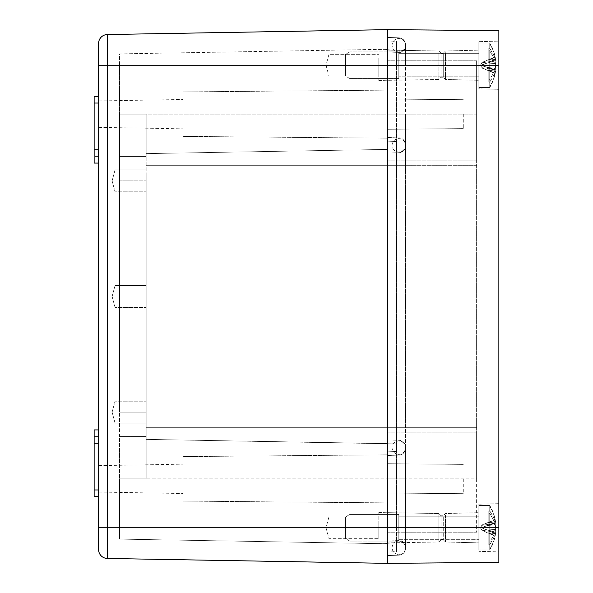<?xml version="1.0" encoding="UTF-8"?>
<svg xmlns="http://www.w3.org/2000/svg" width="593" height="593" viewBox="0 0 593 593"><rect width="100%" height="100%" fill="white"/><g stroke="black" fill="none" stroke-linecap="round" stroke-linejoin="round"><path stroke-width="0.44" stroke-dasharray="2.96 2.22" d="M98.586 429.925L94.139 429.925L98.586 429.925L94.139 429.925L94.139 443.267L98.586 443.267L98.586 429.925L98.586 489.966C98.586 498.572 98.586 498.572 98.586 489.966C98.586 498.572 98.586 498.572 98.586 489.966L98.586 429.925L98.586 496.637L98.586 443.267L94.139 443.267L94.139 496.637L94.139 489.966L94.139 496.637L98.586 496.637M498.861 527.77L498.861 30.621L387.674 29.65L107.326 34.542L107.326 65.23L98.586 65.23L98.586 527.77L387.674 527.77L387.674 563.35L387.674 29.65L387.674 555.567L387.674 141.171L387.674 552.009L387.674 427.701L387.674 540.001L399.022 540.393A6.671 6.671 0 0 1 405.464 547.065L405.464 548.503A6.671 6.671 0 0 1 399.022 555.174L387.674 555.567L399.022 555.174L399.022 527.77L387.674 527.77L387.674 463.726L387.674 532.217L387.674 439.932L399.022 440.325A6.671 6.671 0 0 1 405.464 446.996L405.464 448.434A6.671 6.671 0 0 1 399.022 455.105L387.674 455.498L399.022 455.105A6.671 6.671 0 0 0 405.464 448.434L405.464 144.566A6.671 6.671 0 0 0 399.022 137.895L387.674 137.502L387.674 40.991L387.674 137.502L399.022 137.895L399.022 165.299L387.674 165.299L387.674 527.77L399.022 527.77L387.674 527.77L399.022 527.77L399.022 555.174A6.671 6.671 0 0 0 405.464 548.503L405.464 448.434L405.464 547.784L405.464 478.847L405.464 527.77L398.792 527.77L405.464 527.77L398.792 527.77L405.464 527.77L399.022 527.77L399.022 427.701L387.674 427.701L387.674 165.299L396.569 165.299L396.569 427.701L396.569 65.119L396.569 141.482L387.674 141.171L396.569 141.482L387.674 141.171L396.569 141.482L387.674 141.171L396.569 141.482L396.569 527.881L396.569 165.299L387.674 165.299L399.022 165.299L399.022 137.895A6.671 6.671 0 0 1 405.464 144.566L405.464 145.285A6.671 6.671 0 0 0 398.792 138.614A6.671 6.671 0 0 0 392.121 145.285A6.671 6.671 0 0 0 398.792 151.956A6.671 6.671 0 0 0 405.464 145.285L405.464 44.497A6.671 6.671 0 0 0 399.022 37.826L387.674 37.433L387.674 65.23L387.674 37.433L399.022 37.826L399.022 65.23L387.674 65.23L387.674 114.152L387.674 52.999L399.022 52.607A6.671 6.671 0 0 0 405.464 45.935L405.464 427.701L387.674 427.701L396.569 427.701L396.569 443.912L396.569 427.701L387.674 427.701L399.022 427.701L399.022 527.77L405.464 527.77L399.022 527.77L405.464 527.77L405.464 547.784A6.671 6.671 0 0 0 398.792 541.112A6.671 6.671 0 0 0 392.121 547.784A6.671 6.671 0 0 0 398.792 554.455A6.671 6.671 0 0 0 405.464 547.784A6.671 6.671 0 0 0 398.792 541.112A6.671 6.671 0 0 0 392.121 547.784A6.671 6.671 0 0 0 398.792 554.455A6.671 6.671 0 0 0 405.464 547.784A6.671 6.671 0 0 0 398.792 541.112A6.671 6.671 0 0 0 392.121 547.784A6.671 6.671 0 0 0 398.792 554.455A6.671 6.671 0 0 0 405.464 547.784L405.464 547.065A6.671 6.671 0 0 0 399.022 540.393L399.022 527.77L399.022 540.393L387.674 540.001L387.674 527.77L498.861 527.77L498.861 562.379M98.586 120.483L98.586 100.951L98.586 120.483M98.586 485.178L98.586 465.646L98.586 485.178M98.586 149.732L98.586 103.034C98.586 94.428 98.586 94.428 98.586 103.034C98.586 94.428 98.586 94.428 98.586 103.034C98.586 94.428 98.586 94.428 98.586 103.034C98.586 94.428 98.586 94.428 98.586 103.034L98.586 163.075L98.586 149.732L94.139 149.732L94.139 163.075L94.139 103.034L94.139 149.732L98.586 149.732L94.139 149.732M94.139 436.596L94.139 489.966L94.139 436.596L98.586 436.596L94.139 436.596M98.586 549.563A8.895 8.895 0 0 0 107.326 558.458L107.326 65.23L387.674 65.23L387.674 129.274L387.674 60.782L387.674 153.068L399.022 152.675A6.671 6.671 0 0 0 405.464 146.004L405.464 145.285A6.671 6.671 0 0 0 398.792 138.614A6.671 6.671 0 0 0 392.121 145.285A6.671 6.671 0 0 0 398.792 151.956A6.671 6.671 0 0 0 405.464 145.285L405.464 114.152L398.792 114.152L405.464 114.152L398.792 114.152L405.464 114.152L399.022 114.152L399.022 65.23L387.674 65.23L399.022 65.23L399.022 37.826A6.671 6.671 0 0 1 405.464 44.497L405.464 65.23L398.792 65.23L405.464 65.23L398.792 65.23L405.464 65.23L399.022 65.23L399.022 114.152L387.674 114.152L387.674 65.23L405.464 65.23L399.022 65.23L405.464 65.23L405.464 45.216A6.671 6.671 0 0 1 398.792 51.887A6.671 6.671 0 0 1 392.121 45.216A6.671 6.671 0 0 1 398.792 38.545A6.671 6.671 0 0 1 405.464 45.216A6.671 6.671 0 0 1 398.792 51.887A6.671 6.671 0 0 1 392.121 45.216A6.671 6.671 0 0 1 398.792 38.545A6.671 6.671 0 0 1 405.464 45.216A6.671 6.671 0 0 1 398.792 51.887A6.671 6.671 0 0 1 392.121 45.216A6.671 6.671 0 0 1 398.792 38.545A6.671 6.671 0 0 1 405.464 45.216L405.464 45.935A6.671 6.671 0 0 1 399.022 52.607L399.022 65.23L399.022 52.607L387.674 52.999L387.674 65.23L498.861 65.23M183.089 121.187L183.089 99.476L183.089 121.187M183.089 485.882L183.089 464.171L183.089 485.882M98.586 96.362L94.139 96.362L94.139 163.075M183.089 124.812L183.089 91.915L183.089 124.812M183.089 489.507L183.089 456.61L183.089 489.507M387.674 57.766L387.674 80.796L387.674 57.766M387.674 125.672L387.674 90.129L387.674 125.672M387.674 467.328L387.674 502.871L387.674 467.328M387.674 535.234L387.674 512.204L387.674 535.234M378.779 57.914L378.779 80.485L378.779 57.914M396.569 527.881L396.569 551.698L387.674 552.009L396.569 551.698L396.569 443.912L396.569 451.518L387.674 451.829L396.569 451.518L387.674 451.829L396.569 451.518L387.674 451.829L396.569 451.518L396.569 443.912L396.569 544.092L396.569 527.881L387.674 527.881L387.674 543.781L396.569 544.092L396.569 551.698L396.569 544.092L387.674 543.781L387.674 527.881L396.569 527.881M396.569 65.119L396.569 41.302L387.674 40.991L396.569 41.302L396.569 149.088L396.569 48.908L396.569 65.119L387.674 65.119L387.674 49.219L396.569 48.908L396.569 41.302L396.569 48.908L387.674 49.219L387.674 65.119L396.569 65.119M378.779 535.086L378.779 512.515L378.779 535.086M378.779 59.989L378.779 76.163L378.779 59.989M396.569 443.912L146.174 439.383L146.174 153.617L146.174 478.847L146.174 439.383L396.569 443.912M378.779 522.529L378.779 538.703L378.779 522.529M328.967 59.989L328.967 76.163L328.967 59.989M328.967 533.011L328.967 516.837L328.967 533.011M119.489 478.847L146.174 478.847L119.489 478.847L119.489 539.096L387.674 543.781L119.489 539.096L119.489 478.847L146.174 478.847L146.174 412.135L146.174 478.847L119.489 478.847L119.489 412.135L119.489 436.559L146.174 436.559L119.489 436.559L119.489 478.847M146.174 114.152L146.174 153.617L146.174 114.152L119.489 114.152L119.489 412.135L146.174 412.135L146.174 180.865L146.174 412.135L119.489 412.135L119.489 156.441L146.174 156.441L146.174 114.152L119.489 114.152L119.489 156.441L146.174 156.441L146.174 114.152L119.489 114.152L387.674 114.152L387.674 160.851L387.674 114.152L396.569 114.152L146.174 114.152M119.489 65.119L119.489 114.152L119.489 53.904L387.674 49.219L119.489 53.904L119.489 65.119L387.674 65.119L119.489 65.119M146.174 417.376L146.174 401.202L146.174 417.376M146.174 291.259L146.174 307.433L146.174 291.259M146.174 175.624L146.174 191.798L146.174 175.624M115.042 406.894L115.042 423.068L115.042 406.894M115.042 301.741L115.042 285.567L115.042 301.741M115.042 186.106L115.042 169.932L115.042 186.106M405.464 145.285L405.464 165.299L398.792 165.299L405.464 165.299L398.792 165.299L405.464 165.299L399.022 165.299L399.022 427.701L399.022 165.299L387.674 165.299L405.464 165.299L399.022 165.299L399.022 152.675A6.671 6.671 0 0 0 405.464 146.004L405.464 114.152L399.022 114.152L405.464 114.152L405.464 165.299L405.464 144.566L405.464 165.299L399.022 165.299L399.022 427.701L405.464 427.701L399.022 427.701L405.464 427.701L405.464 478.847L405.464 446.996L405.464 478.847L146.174 478.847L405.464 478.847L399.022 478.847L399.022 527.77L399.022 478.847L405.464 478.847L405.464 447.715A6.671 6.671 0 0 0 398.792 441.044A6.671 6.671 0 0 0 392.121 447.715A6.671 6.671 0 0 0 398.792 454.386A6.671 6.671 0 0 0 405.464 447.715A6.671 6.671 0 0 0 398.792 441.044A6.671 6.671 0 0 0 392.121 447.715A6.671 6.671 0 0 0 398.792 454.386A6.671 6.671 0 0 0 405.464 447.715L405.464 446.996A6.671 6.671 0 0 0 399.022 440.325L387.674 439.932L387.674 427.701L399.022 427.701L399.022 440.325L399.022 65.23L399.022 114.152L405.464 114.152L405.464 145.285M478.847 514.516L478.847 542.869L478.847 514.516M445.491 515.28L445.491 542.002L445.491 515.28M443.267 517.229L443.267 539.778L443.267 517.229M478.847 548.458L478.847 504.198L478.847 548.458M441.044 517.229L441.044 539.778L441.044 517.229M498.861 548.918L498.861 503.672L498.861 551.868L498.861 506.622L498.861 551.868L478.847 551.342L498.861 551.868M438.82 515.28L438.82 542.002L438.82 513.538L438.82 542.002L438.82 513.538L387.674 512.649L387.674 542.891L387.674 512.649L387.674 542.891L387.674 512.649L438.82 513.538L441.044 515.762L443.267 515.762L445.491 513.538L478.847 512.671L445.491 513.538L443.267 515.762L441.044 515.762L438.82 513.538M498.861 503.672L478.847 504.198L498.861 503.672L498.861 506.622M498.861 44.082L498.861 86.378L498.861 44.082M498.861 89.328L498.861 86.378L498.861 89.328L478.847 88.802L478.847 41.658L478.847 88.802L478.847 41.658L478.847 88.802L498.861 89.328M387.674 51.962L387.674 80.352L387.674 51.962M478.847 51.976L478.847 80.329L478.847 51.976M438.82 52.74L438.82 79.462L438.82 52.74M463.281 478.847L463.281 493.309L463.281 478.847M463.281 114.152L463.281 128.614L463.281 114.152M445.491 52.74L445.491 79.462L445.491 52.74M441.044 54.689L441.044 77.238L441.044 53.222L438.82 50.998L387.674 50.108L438.82 50.998L441.044 53.222L443.267 53.222L443.267 77.238L443.267 53.222L443.267 77.238L443.267 53.222L445.491 50.998L478.847 50.131L445.491 50.998L443.267 53.222L441.044 53.222M441.044 75.771L441.044 77.238L438.82 79.462L387.674 80.352L438.82 79.462L441.044 77.238L443.267 77.238L445.491 79.462L478.847 80.329L445.491 79.462L443.267 77.238L441.044 77.238M387.674 153.068L399.022 152.675L399.022 114.152L387.674 114.152L399.022 114.152L387.674 114.152L387.674 153.068M476.624 432.149L387.674 432.149L476.624 432.149L476.624 427.701L476.624 478.847L476.624 432.149M476.624 427.701L476.624 160.851L476.624 427.701L146.174 427.701L476.624 427.701M476.624 160.851L387.674 160.851L476.624 160.851L476.624 60.782L476.624 160.851M476.624 60.782L387.674 60.782L476.624 60.782M476.624 478.847L476.624 532.217L476.624 478.847L387.674 478.847L399.022 478.847L399.022 440.325L399.022 478.847L387.674 478.847L476.624 478.847M476.624 532.217L387.674 532.217L476.624 532.217M398.792 76.327L398.792 53.666L398.792 76.327M478.847 76.327L478.847 53.666L478.847 76.327M398.792 78.031L398.792 51.887L398.792 78.031M478.847 43.889L478.847 87.468L478.847 43.889M349.87 78.031L349.87 51.887L349.87 78.572L398.792 78.572L349.87 78.572L345.422 76.008L345.422 54.452L345.422 76.008L345.422 54.452L345.422 76.008L349.87 78.572M489.744 50.813L489.744 87.468L489.744 82.16L488.81 82.16L488.81 79.647L489.744 79.647L489.744 42.992L489.744 48.3L488.81 48.3L488.81 62.258L494.947 60.034L489.744 50.813L488.81 50.813L488.81 62.258L494.947 60.034L495.726 65.23L494.947 69.477L494.947 73.502L495.518 71.19A42.822 41.087 0 0 1 489.744 86.571L489.744 82.16L488.81 82.16L488.81 68.202L494.947 70.426L489.744 79.647L489.744 42.992L489.744 48.3L488.81 48.3L488.81 59.745L494.947 57.514L489.744 48.3L494.947 56.958L495.518 59.27A42.822 41.087 180 0 0 489.744 43.889A42.822 41.087 180 0 1 495.518 59.27L494.947 56.958L494.947 57.514L488.81 59.745L488.81 62.258L488.81 48.3L488.81 50.813L489.744 50.813L489.744 86.571A42.822 41.087 0 0 0 495.518 71.19L494.947 73.502L489.744 82.16L494.947 72.946L488.81 70.715L488.81 82.16L488.81 68.202L488.81 79.647L489.744 79.647L494.947 70.426L495.726 65.23L494.947 60.983L494.947 56.958L495.726 60.664L481.709 62.873L494.947 56.958L487.424 60.16L495.54 59.411L494.947 56.958L494.947 60.983L495.726 65.23L481.709 65.23L487.424 62.969L494.947 60.983L487.424 62.969L495.54 63.629L494.947 60.034L489.744 50.813M481.953 64.748L481.953 62.45L487.424 60.16L495.54 59.411L495.726 60.664L481.709 62.873L481.953 64.748L487.424 62.969L495.54 63.629L495.726 65.23L481.709 65.23L487.424 67.491L495.54 66.831L494.947 73.502L495.726 69.796L481.709 67.587L494.947 73.502L494.947 72.946L488.81 70.715L488.81 68.202L494.947 70.426L495.726 65.23L495.54 66.831L487.424 67.491L494.947 69.477L487.424 67.491L495.54 66.831L487.424 67.491L494.947 69.477L481.953 65.712L481.953 68.01L481.953 65.712L487.424 67.491L481.953 65.712L481.953 68.01L487.424 70.3L495.54 71.049L494.947 73.502L487.424 70.3L495.54 71.049L495.726 69.796L481.709 67.587L494.947 73.502L487.424 70.3L495.54 71.049L487.424 70.3L481.953 68.01L481.709 65.23L487.424 62.969L494.947 60.983L487.424 62.969L495.54 63.629L487.424 62.969L481.953 64.748L481.953 62.45L494.947 56.958L487.424 60.16L495.54 59.411L487.424 60.16L481.953 62.45L481.953 64.748M480.456 65.23L481.953 62.45L480.456 65.23L481.953 68.01L480.456 65.23L495.726 65.23L480.456 65.23M398.792 54.133L398.792 53.666L478.847 53.666L398.792 53.666M478.847 54.133L478.847 53.666M398.792 538.867L398.792 516.207L398.792 539.333L478.847 539.333L478.847 516.207L478.847 539.333L398.792 539.333M398.792 540.571L398.792 514.428L398.792 540.571M478.847 506.429L478.847 550.007L478.847 506.429M349.87 540.571L349.87 514.428L349.87 541.112L398.792 541.112L349.87 541.112L345.422 538.548L345.422 516.992L345.422 538.548L345.422 516.992L345.422 538.548L349.87 541.112M489.744 513.353L489.744 550.007L489.744 544.7L488.81 544.7L488.81 542.187L489.744 542.187L489.744 505.532L489.744 510.84L488.81 510.84L488.81 524.798L494.947 522.574L489.744 513.353L488.81 513.353L488.81 524.798L494.947 522.574L495.726 527.77L494.947 532.017L494.947 536.042L495.518 533.73A42.822 41.087 0 0 1 489.744 549.111L489.744 544.7L488.81 544.7L488.81 530.742L494.947 532.966L489.744 542.187L489.744 505.532L489.744 510.84L488.81 510.84L488.81 522.285L494.947 520.054L489.744 510.84L494.947 519.498L495.518 521.81A42.822 41.087 180 0 0 489.744 506.429A42.822 41.087 180 0 1 495.518 521.81L494.947 519.498L494.947 520.054L488.81 522.285L488.81 524.798L488.81 510.84L488.81 513.353L489.744 513.353L489.744 549.111A42.822 41.087 0 0 0 495.518 533.73L494.947 536.042L489.744 544.7L494.947 535.486L488.81 533.255L488.81 544.7L488.81 530.742L488.81 542.187L489.744 542.187L494.947 532.966L495.726 527.77L494.947 523.523L494.947 519.498L495.726 523.204L481.709 525.413L494.947 519.498L487.424 522.7L495.54 521.951L494.947 519.498L494.947 523.523L495.726 527.77L481.709 527.77L487.424 525.509L494.947 523.523L487.424 525.509L495.54 526.169L494.947 522.574L489.744 513.353M481.953 527.288L481.953 524.99L487.424 522.7L495.54 521.951L495.726 523.204L481.709 525.413L481.953 527.288L487.424 525.509L495.54 526.169L495.726 527.77L481.709 527.77L487.424 530.031L495.54 529.371L494.947 536.042L495.726 532.336L481.709 530.127L494.947 536.042L494.947 535.486L488.81 533.255L488.81 530.742L494.947 532.966L495.726 527.77L495.54 529.371L487.424 530.031L494.947 532.017L487.424 530.031L495.54 529.371L487.424 530.031L494.947 532.017L481.953 528.252L481.953 530.55L481.953 528.252L487.424 530.031L481.953 528.252L481.953 530.55L487.424 532.84L495.54 533.589L494.947 536.042L487.424 532.84L495.54 533.589L495.726 532.336L481.709 530.127L494.947 536.042L487.424 532.84L495.54 533.589L487.424 532.84L481.953 530.55L481.709 527.77L487.424 525.509L494.947 523.523L487.424 525.509L495.54 526.169L487.424 525.509L481.953 527.288L481.953 524.99L494.947 519.498L487.424 522.7L495.54 521.951L487.424 522.7L481.953 524.99L481.953 527.288M480.456 527.77L481.953 524.99L480.456 527.77L481.953 530.55L480.456 527.77L495.726 527.77L480.456 527.77M478.847 538.867L478.847 539.333M398.792 516.673L398.792 516.207L478.847 516.207L398.792 516.207M478.847 516.673L478.847 516.207M349.87 514.969L349.87 514.428L398.792 514.428L349.87 514.428L345.422 516.992L349.87 514.428M326.039 65.23L328.967 76.163L378.779 76.163L328.967 76.163L326.039 65.23L328.967 54.297L378.779 54.297L328.967 54.297L326.039 65.23M326.039 527.77L328.967 538.703L378.779 538.703L328.967 538.703L326.039 527.77L328.967 516.837L378.779 516.837L328.967 516.837L326.039 527.77M112.114 412.135L115.042 401.202L146.174 401.202L115.042 401.202L112.114 412.135L115.042 423.068L146.174 423.068L115.042 423.068L112.114 412.135M112.114 296.5L115.042 307.433L146.174 307.433L115.042 307.433L112.114 296.5L115.042 285.567L146.174 285.567L115.042 285.567L112.114 296.5M112.114 180.865L115.042 191.798L146.174 191.798L115.042 191.798L112.114 180.865L115.042 169.932L146.174 169.932L115.042 169.932L112.114 180.865M98.586 489.966L94.139 489.966M98.586 156.404L94.139 156.404L98.586 156.404M98.586 103.034L94.139 103.034M387.674 149.399L146.174 153.617L387.674 149.399M146.174 165.299L387.674 165.299L146.174 165.299M119.489 527.881L387.674 527.881L119.489 527.881M119.489 180.865L146.174 180.865L119.489 180.865M398.792 65.23L392.121 65.23L398.792 65.23M398.792 114.152L392.121 114.152L398.792 114.152M398.792 165.299L392.121 165.299L398.792 165.299M398.792 427.701L392.121 427.701L398.792 427.701M398.792 527.77L392.121 527.77L398.792 527.77M476.624 165.299L387.674 165.299L476.624 165.299M476.624 114.152L387.674 114.152L476.624 114.152M476.624 65.23L387.674 65.23L476.624 65.23M476.624 527.77L387.674 527.77L476.624 527.77M495.518 63.481A42.822 12.053 0 0 0 489.744 58.966A42.822 12.053 0 0 1 495.518 63.481M495.518 66.979A42.822 12.053 180 0 1 489.744 71.494A42.822 12.053 180 0 0 495.518 66.979M495.518 526.021A42.822 12.053 0 0 0 489.744 521.506A42.822 12.053 0 0 1 495.518 526.021M495.518 529.519A42.822 12.053 180 0 1 489.744 534.034A42.822 12.053 180 0 0 495.518 529.519M98.586 100.951L183.089 99.476L98.586 100.951M98.586 127.354L183.089 128.829L98.586 127.354M98.586 465.646L183.089 464.171L98.586 465.646M98.586 492.049L183.089 493.524L98.586 492.049M183.089 136.39L387.674 138.176L183.089 136.39M183.089 91.915L387.674 90.129L183.089 91.915M183.089 501.085L387.674 502.871L183.089 501.085M183.089 456.61L387.674 454.824L183.089 456.61M378.779 80.485L387.674 80.796L378.779 80.485M378.779 49.975L387.674 49.664L378.779 49.975M378.779 512.515L387.674 512.204L378.779 512.515M378.779 543.025L387.674 543.336L378.779 543.025M146.174 439.383L387.674 443.601L146.174 439.383M392.121 65.23L392.121 114.152L392.121 65.23M392.121 114.152L392.121 145.285L392.121 114.152M392.121 165.299L392.121 427.701L392.121 165.299M392.121 427.701L392.121 447.715L392.121 427.701M392.121 478.847L392.121 527.77L392.121 478.847M392.121 527.77L392.121 547.784L392.121 527.77M445.491 542.002L478.847 542.869L445.491 542.002L443.267 539.778L445.491 542.002M441.044 539.778L443.267 539.778L441.044 539.778L438.82 542.002L387.674 542.891L438.82 542.002L441.044 539.778M478.847 41.658L498.861 41.132L478.847 41.658M463.281 493.309L387.674 493.969L463.281 493.309M463.281 464.386L387.674 463.726L463.281 464.386M463.281 128.614L387.674 129.274L463.281 128.614M463.281 99.691L387.674 99.031L463.281 99.691M478.847 76.793L398.792 76.793L478.847 76.793M398.792 51.887L349.87 51.887L345.422 54.452L349.87 51.887L398.792 51.887M489.744 42.992L478.847 42.992L489.744 42.992A42.822 42.822 0 0 1 495.726 60.664A42.822 42.822 0 0 0 489.744 42.992M489.744 87.468L478.847 87.468L489.744 87.468A42.822 42.822 0 0 0 495.726 69.796A42.822 42.822 0 0 1 489.744 87.468M489.744 505.532L478.847 505.532L489.744 505.532A42.822 42.822 0 0 1 495.726 523.204A42.822 42.822 0 0 0 489.744 505.532M489.744 550.007L478.847 550.007L489.744 550.007A42.822 42.822 0 0 0 495.726 532.336A42.822 42.822 0 0 1 489.744 550.007"/><path stroke-width="0.89" d="M498.861 65.23L498.861 527.77L98.586 527.77L98.586 549.563L98.586 43.437L98.586 65.23L387.674 65.23L387.674 29.65L387.674 563.35L387.674 65.23L498.861 65.23L498.861 30.621L387.674 29.65L107.326 34.542L107.326 558.458L387.674 563.35L107.326 558.458A8.895 8.895 0 0 1 98.586 549.563M98.586 43.437A8.895 8.895 180 0 1 107.326 34.542A8.895 8.895 0 0 0 98.586 43.437M94.139 163.075L98.586 163.075L94.139 163.075L98.586 163.075L94.139 163.075L94.139 149.732L98.586 149.732M98.586 429.925L94.139 429.925L94.139 443.267L98.586 443.267L94.139 443.267L94.139 496.637L98.586 496.637M98.586 103.034L94.139 103.034L94.139 96.362L98.586 96.362M94.139 103.034L94.139 149.732M498.861 562.379L387.674 563.35L498.861 562.379L498.861 527.77M98.586 489.966L94.139 489.966"/></g></svg>
